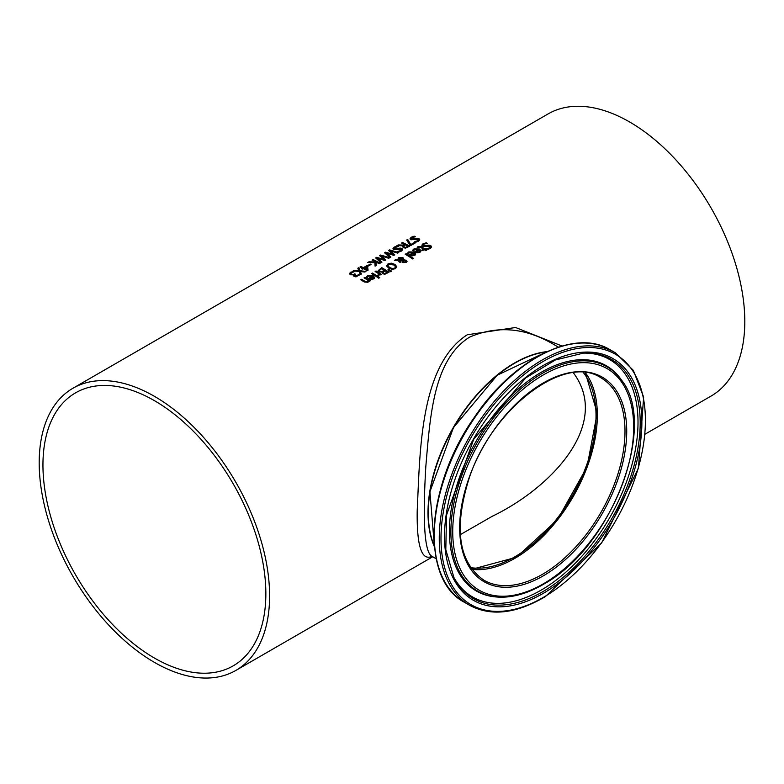 <?xml version="1.0" encoding="UTF-8"?>
<svg xmlns="http://www.w3.org/2000/svg" width="784" height="784" viewBox="0 0 784 784"><rect width="100%" height="100%" fill="white"/><g stroke="black" fill="none" stroke-linecap="round" stroke-linejoin="round"><path stroke-width="1.18" d="M354.456 275.458L356.083 276.429L358.357 274.665A162.513 93.825 60 0 1 359.219 275.125M350.752 273.734L352.957 274.87L354.701 274.135A162.513 93.825 60 0 1 355.201 274.4L354.927 275.89L357.984 275.321M349.439 273.949L350.546 272.607L352.957 271.685A162.513 93.825 60 0 1 353.515 271.95M353.398 275.792L353.76 274.89A162.915 94.06 -120 0 0 353.692 274.861L350.428 274.782L349.439 273.587M349.439 273.616L350.546 272.273L352.957 271.685M352.957 271.352A162.915 94.06 60 0 1 353.976 271.852L351.438 272.646L350.752 273.802M350.752 273.773L352.957 274.537L354.701 274.135M354.701 273.812A162.915 94.06 60 0 1 355.505 274.224L355.181 274.41M354.417 275.625L354.927 276.223M357.984 274.988L358.357 274.331A162.915 94.06 60 0 1 359.376 274.89L356.014 276.87L354.045 276.517L353.76 274.89L353.388 275.625M412.639 250.557L414.03 249.224L419.548 249.361L420.949 251.066M415.089 251.86L418.558 249.528L414.834 249.361L413.629 250.831A162.915 94.06 -120 0 0 412.639 250.223L414.03 248.891L419.548 249.028L420.949 250.772L420.41 251.987L417.764 252.83L415.314 251.997A162.915 94.06 -120 0 0 414.814 251.684L418.558 249.528M417.794 252.458L419.891 251.243L419.254 249.959L416.402 251.605L417.794 252.458L419.891 250.909M416.402 251.605L417.794 252.125M426.045 242.609A162.915 94.06 60 0 1 427.241 243.344L424.017 244.089L423.615 245.755L429.064 245.108L430.828 245.676L431.621 246.862L430.465 248.44L427.858 249.361A162.915 94.06 -120 0 0 426.712 248.606L429.573 247.92L429.926 246.313L422.772 246.431L421.89 245.108L423.125 243.638L426.045 242.942A162.513 93.825 60 0 1 426.78 243.393M421.89 245.441L423.125 243.971L426.045 242.942M423.164 245.255L423.615 246.088L425.604 246.264L429.064 245.441L431.612 247.068M423.144 245.421L423.615 246.088M426.78 248.9L429.573 248.254L429.926 246.646M429.926 246.313L430.328 247.127M407.435 253.565L408.817 252.232L414.334 252.37L415.736 254.075M409.885 254.869L413.344 252.536L409.62 252.37L408.425 253.84A162.915 94.06 -120 0 0 407.435 253.232L408.817 251.899L414.334 252.036L415.745 253.781L415.197 254.996L412.551 255.839L410.101 255.006A162.915 94.06 -120 0 0 409.611 254.692L413.344 252.536M412.58 255.466L414.677 254.251L414.04 252.967L411.188 254.614L412.58 255.466L414.677 253.918M411.188 254.614L412.58 255.133M417.215 247.577L418.078 246.911L421.41 247.068A162.513 93.825 60 0 1 424.409 248.959L425.016 248.606A162.513 93.825 60 0 1 425.496 248.92M424.409 248.626L425.016 248.273A162.915 94.06 60 0 1 425.771 248.763L425.153 249.116A162.915 94.06 60 0 1 426.712 250.145L425.8 250.664A162.915 94.06 -120 0 0 424.242 249.645L422.576 250.606A162.915 94.06 -120 0 0 421.821 250.116L423.497 249.155A162.915 94.06 -120 0 0 420.92 247.519L419.744 246.95L418.029 247.744A162.915 94.06 -120 0 0 417.215 247.254L418.078 246.578L421.41 246.735A162.915 94.06 60 0 1 424.409 248.626L424.409 248.959M425.153 249.116L425.153 249.449A162.513 93.825 60 0 1 426.437 250.302M423.497 249.155L422.096 250.292M405.436 254.33L406.063 253.967A162.513 93.825 60 0 1 413.315 258.583M406.063 253.634A162.915 94.06 60 0 1 413.58 258.426L412.668 258.955A162.915 94.06 -120 0 0 405.152 254.163L406.063 253.967M395.636 259.651L397.655 259.71L398.654 257.73L403.035 257.73L403.799 259.827L406.377 260.308L407.023 261.356L406.132 262.513L402.819 262.571L402.123 261.768L402.417 260.611L398.968 260.484L400.957 261.856L400.016 262.405A162.915 94.06 -120 0 0 399.546 262.101L397.9 260.455L394.391 260.366L395.636 259.651L397.655 260.043L398.654 258.063L403.035 258.063L403.799 260.161L406.377 260.641L407.023 261.689M394.95 260.376L395.636 259.984M397.596 259.249L397.655 260.043M398.968 260.484L400.957 262.189M403.927 259.141L403.799 260.161M398.458 259.543L398.497 260.063L402.996 260.2L402.27 258.455L399.183 258.357L398.497 259.729L402.996 259.867L402.996 259.259M402.996 260.2L402.996 259.592L402.996 260.2M403.221 260.562L403.672 261.964L405.563 262.091L405.475 260.886L403.221 260.562L403.672 262.297L405.563 262.424L405.475 260.886M403.221 260.896L403.074 261.689L403.221 260.896M386.62 266.168L387.962 264.237L391.265 263.483L394.901 264.718L396.822 266.854M387.943 265.737L389.53 267.814L392.294 268.883L394.636 268.461L395.489 267.04M395.489 266.707L393.901 264.963L388.786 264.404L387.933 265.56L389.53 267.481L392.294 268.549L394.636 268.128L395.499 267.109M386.62 265.835L387.962 263.904L391.265 263.15L394.901 264.384L396.812 266.687L395.469 268.677L392.176 269.363L388.531 268.059L386.62 265.678M378.221 270.558L381.788 267.648A162.915 94.06 60 0 1 388.991 272.224L384.905 274.224L382.827 273.773L382.298 272.195A162.915 94.06 -120 0 0 382.259 272.166L379.123 271.813L378.241 270.715L381.788 267.981A162.513 93.825 60 0 1 388.727 272.381M381.779 271.578L384.317 270.343L381.779 271.911L380.073 271.215L381.779 271.911M384.317 270.343A162.915 94.06 -120 0 0 381.651 268.687L379.544 270.264L380.073 271.215L379.544 270.264M379.544 270.598L380.073 271.548L379.544 270.598M384.807 273.391L387.218 272.234L384.807 273.724L383.69 273.106L384.807 273.724M387.218 272.234A162.915 94.06 -120 0 0 385.111 270.852L383.16 272.273L383.69 273.106L383.16 272.273M383.16 272.607L383.69 273.44L383.16 272.607M388.207 269.941L391.334 271.274M388.609 269.373L391.628 271.107L390.55 271.725L387.962 269.755L388.609 269.706M372.439 273.048A162.915 94.06 60 0 1 377.839 276.429L376.937 276.958A162.915 94.06 -120 0 0 371.528 273.567L372.439 273.381A162.513 93.825 60 0 1 377.574 276.585M371.812 273.743L372.439 273.381M375.399 271.666L376.026 271.303A162.513 93.825 60 0 1 381.161 274.518M377.643 275.684L378.956 273.871A162.915 94.06 -120 0 0 375.115 271.499L376.026 271.303M376.026 270.97A162.915 94.06 60 0 1 381.436 274.361L380.524 274.89A162.915 94.06 -120 0 0 379.721 274.361L378.535 275.997A162.915 94.06 -120 0 0 377.594 275.38L377.643 275.409M377.643 275.351L378.956 273.871M366.334 277.291L367.725 275.958L373.243 276.095L374.644 277.801M372.253 276.262L368.529 276.095L367.333 277.565A162.915 94.06 -120 0 0 366.334 276.958L367.725 275.625L373.243 275.762L374.644 277.507L374.105 278.722L371.459 279.565L369.009 278.732A162.915 94.06 -120 0 0 368.509 278.418L372.253 276.262L368.794 278.594M371.489 278.859L373.586 277.644L372.929 278.869L371.489 279.192L370.097 278.34L371.489 279.192M373.586 277.644L372.949 276.693L370.097 278.34M378.035 277.761L378.799 277.32A162.513 93.825 60 0 1 379.476 277.781M378.799 276.987A162.915 94.06 60 0 1 379.74 277.624L378.711 278.222A162.915 94.06 -120 0 0 377.77 277.585L378.799 277.32M364.246 281.966A162.915 94.06 -120 0 0 360.738 279.8L361.649 279.604A162.513 93.825 60 0 1 364.736 281.505L367.363 281.946L368.108 280.378A162.915 94.06 -120 0 0 364.07 277.879L364.981 277.35A162.915 94.06 60 0 1 370.391 280.741L369.48 281.26A162.915 94.06 -120 0 0 368.872 280.868L367.99 282.309L364.246 281.966M361.022 279.966L361.649 279.604M361.649 279.271A162.915 94.06 60 0 1 364.736 281.172L367.363 281.613L368.108 280.378M364.981 277.35L364.981 277.683A162.513 93.825 60 0 1 370.117 280.897M364.354 278.046L364.981 277.683M410.042 238.973L411.267 237.581L414.187 236.484A162.513 93.825 60 0 1 414.873 236.817M414.932 241.815L417.715 241.08L418.078 239.61M418.078 239.277L410.914 239.777L410.042 238.64L411.267 237.248L414.187 236.151A162.915 94.06 60 0 1 415.393 236.739L412.168 237.601L411.757 239.12L417.206 238.228L418.97 238.64L419.763 239.698L418.607 241.158L416 242.138A162.915 94.06 -120 0 0 414.863 241.521L417.715 240.747L418.078 239.277L418.47 239.992M411.316 238.718L411.757 239.453L413.756 239.502L417.206 238.561L419.754 239.875M411.286 238.885L411.757 239.453M407.709 239.434L410.777 244.588L414.491 242.442A162.915 94.06 60 0 1 415.334 242.903L410.767 245.549A162.915 94.06 -120 0 0 409.689 244.951L406.69 240.022L407.709 239.434L410.777 244.922L414.491 242.775A162.513 93.825 60 0 1 415.04 243.079M406.837 240.267L407.709 239.767M405.563 247.675L407.896 246.274A162.915 94.06 -120 0 0 405.191 244.833L403.427 246.284L405.563 247.675L404.152 247.43L403.427 246.313M402.29 246.705L402.604 245.745L396.91 245.666L398.154 244.951L403.299 245.049L404.397 244.422A162.915 94.06 -120 0 0 401.526 243.001L402.486 242.785A162.513 93.825 60 0 1 409.385 246.343M401.839 243.158L402.486 242.785M397.488 245.666L403.299 245.382L404.397 244.422M405.563 247.342L407.896 246.274M402.486 242.452A162.915 94.06 60 0 1 409.689 246.176L405.622 248.087L403.221 247.715L402.604 245.745L402.28 246.539M389.589 249.89L398.625 252.556L397.645 253.124L390.226 250.841L394.764 254.79L393.784 255.349L386.296 253.026L390.893 257.015L389.962 257.564L384.562 252.791L385.64 252.174L393.078 254.712L388.531 250.508L389.589 249.89L398.262 252.771M384.797 252.997L385.64 252.507M385.64 252.174L393.078 254.379M388.766 250.704L389.589 250.223M386.296 253.026L390.677 257.152M390.226 250.841L394.538 254.918M392.98 248.832L394.205 247.43L397.125 246.333A162.513 93.825 60 0 1 397.811 246.666M397.87 251.664L400.653 250.929L401.016 249.459M401.016 249.126L393.852 249.626L392.98 248.499L394.205 247.097L397.125 246A162.915 94.06 60 0 1 398.331 246.588L395.107 247.45L394.705 248.969L400.144 248.077L401.908 248.499L402.702 249.547L401.555 251.017L398.938 251.987A162.915 94.06 -120 0 0 397.802 251.37L400.653 250.596L401.016 249.126L401.408 249.841M394.254 248.567L394.705 249.312L396.694 249.351L400.144 248.41L402.692 249.724M394.225 248.734L394.705 249.312M372.968 259.484A162.915 94.06 60 0 1 380.171 263.208L379.211 263.767A162.915 94.06 -120 0 0 375.908 261.983L376.261 265.462L375.095 266.139L374.86 262.689L367.725 262.522L368.96 261.807L374.948 262.287L374.889 261.464A162.915 94.06 -120 0 0 372.018 260.043L372.968 259.818A162.513 93.825 60 0 1 379.877 263.385M368.284 262.532L368.96 262.14M368.96 261.807L374.948 261.954M375.908 261.983L376.232 265.482M372.331 260.19L372.968 259.818M377.369 258.181L381.965 262.17L381.034 262.718L375.644 257.946L376.712 257.328L384.15 259.533L379.603 255.662L380.661 255.045L389.697 257.711L388.717 258.279L381.298 255.996L385.836 259.945L384.856 260.504L377.369 258.181L381.749 262.307M381.298 255.996L385.61 260.072M379.838 255.858L380.661 255.378L389.334 257.926M375.879 258.142L376.712 257.662L384.15 259.533M362.463 268.206A162.915 94.06 -120 0 0 359.983 266.991L360.914 266.452A162.915 94.06 60 0 1 363.384 267.667L366.569 265.835A162.915 94.06 60 0 1 367.578 266.354L368.068 270.196L367.186 270.705A162.915 94.06 -120 0 0 363.237 268.598L362.375 269.098A162.915 94.06 -120 0 0 361.6 268.706L362.463 268.206L361.904 268.853M360.297 267.138L360.914 266.785A162.513 93.825 60 0 1 363.384 268.001L366.569 266.168A162.513 93.825 60 0 1 367.578 266.687L368.029 270.215M366.971 269.549L366.579 266.668L364.158 268.402A162.513 93.825 60 0 1 366.971 269.882L366.971 269.549A162.915 94.06 60 0 0 364.158 268.069M367.735 265.756L370.156 264.355A162.513 93.825 60 0 1 370.724 264.649M370.156 264.022A162.915 94.06 60 0 1 371.028 264.473L368.304 266.041A162.915 94.06 -120 0 0 367.431 265.6L370.156 264.355M358.837 267.648L360.15 270.774L365.971 271.411L364.874 272.038L360.336 271.519L361.404 274.047L360.375 274.635L359.082 271.44L353.172 270.921L354.27 270.284L358.896 271.029L357.808 268.246L358.837 267.648L360.15 271.107L365.491 271.685M353.682 270.96L354.27 270.617M354.27 270.284L358.896 270.696M360.336 271.519L361.297 274.106M357.925 268.51L358.837 267.981M72.941 388.247A162.915 94.06 60 0 1 198.489 431.896A162.915 94.06 60 0 1 269.598 595.85A162.915 94.06 60 0 1 235.857 670.428A162.915 94.06 60 0 1 72.941 576.367A162.915 94.06 60 0 1 72.941 388.247L548.143 113.896A162.915 94.06 60 0 1 673.681 157.535A162.915 94.06 60 0 1 744.8 321.489A162.915 94.06 60 0 1 711.059 396.077L645.075 434.169M562.05 346.018L515.568 327.496L467.195 334.797C419.518 365.628 420.018 453.867 417.206 510.619C416.676 545.987 421.596 561.217 431.974 556.326M514.549 558.522A117.296 67.728 120 0 0 516.372 557.434A117.296 67.728 120 0 0 597.339 415.108M514.539 363.306A121.785 70.315 120 0 0 428.289 512.707M434.444 546.801A122.186 70.55 -60 0 1 514.402 363.061A122.186 70.55 -60 0 1 547.144 351.595M436.218 558.776L431.229 555.895C424.418 550.309 422.625 520.458 425.839 466.323C430.151 416.167 433.434 359.738 469.538 337.159C497.105 325.272 525.035 327.624 553.337 344.205L554.484 344.882M460.306 534.649L492.029 516.411C552.593 487.217 611.304 423.576 573.329 372.733M583.267 372.478A115.424 66.64 -60 0 1 572.114 496.145A115.424 66.64 -60 0 1 470.596 567.636M154.399 658.031A157.623 91.003 60 0 1 51.43 519.135A157.623 91.003 60 0 1 75.587 392.833A157.623 91.003 60 0 1 233.211 483.836A157.623 91.003 60 0 1 233.211 665.841A157.623 91.003 60 0 1 154.399 658.031M471.811 569.341A116.894 67.493 120 0 0 516.656 557.277A116.894 67.493 120 0 0 585.354 372.684M544.302 573.231A116.894 67.493 -60 0 1 483.895 580.189C458.591 562.432 453.583 528.759 468.861 479.151C491.362 408.807 564.803 353.221 600.779 377.721A116.894 67.493 -60 0 1 619.076 470.126A116.894 67.493 -60 0 1 544.302 573.231M434.395 546.183A122.186 70.55 -60 0 1 453.593 427.721A122.186 70.55 -60 0 1 546.585 351.859M545.194 574.721A118.119 68.198 120 0 0 614.519 388.08A118.119 68.198 120 0 0 469.89 475.555A118.119 68.198 120 0 0 545.194 574.721M545.35 582.649A127.939 73.872 -60 0 1 463.795 475.231A127.939 73.872 -60 0 1 620.448 380.485A127.939 73.872 -60 0 1 545.35 582.649M545.635 596.036A144.55 83.457 -60 0 1 453.495 474.683A144.55 83.457 -60 0 1 630.473 367.637A144.55 83.457 -60 0 1 545.635 596.036M615.224 352.712A145.775 84.162 120 0 0 469.449 436.874A145.775 84.162 120 0 0 469.449 605.199C490.804 616.675 516.127 613.803 545.399 596.585L601.661 542.9L638.441 468.215L643.635 397.067L633.325 370.332L615.224 352.712L610.236 349.84A145.775 84.162 -60 0 0 464.471 434.003A145.775 84.162 -60 0 0 464.471 602.318C420.087 579.513 425.516 486.109 474.212 417.549C513.334 358.915 574.878 327.849 610.236 349.84M545.546 592.008A139.542 80.566 120 0 0 627.455 371.508A139.542 80.566 120 0 0 456.592 474.849A139.542 80.566 120 0 0 545.546 592.008M564.108 345.685A144.962 83.692 120 0 0 464.059 433.758A144.962 83.692 120 0 0 437.815 564.441M621.663 380.289A129.478 74.754 120 0 0 477.701 441.637A129.478 74.754 120 0 0 496.546 596.987C511.687 598.231 527.857 593.694 545.047 583.374C611.834 546.301 658.011 425.153 621.663 380.289L620.908 379.231A130.036 75.078 120 0 0 476.339 440.853A130.036 75.078 120 0 0 495.263 596.869L496.546 596.987M544.88 590.45A138.082 79.723 -60 0 1 453.936 577.583L445.802 549.662L446.517 515.098L473.683 439.324L525.721 377.908L555.307 360.003L583.551 353.084A138.082 79.723 -60 0 1 638.156 446.811A138.082 79.723 -60 0 1 544.88 590.45M453.534 576.799A137.073 79.145 120 0 0 543.4 588.794A137.073 79.145 120 0 0 635.893 446.802A137.073 79.145 120 0 0 582.669 353.133M235.857 670.428L432.729 556.767M471.792 569.321L516.45 557.248L557.473 519.674L587.04 466.901L597.202 413.08L585.325 372.684M434.405 546.35L429.916 491.735L453.446 427.643L497.193 375.213L546.732 351.791M469.449 605.199L464.471 602.318M553.337 344.205L554.445 344.852M558.404 347.145L553.406 344.254M492.029 516.411L492.803 515.97"/></g></svg>
